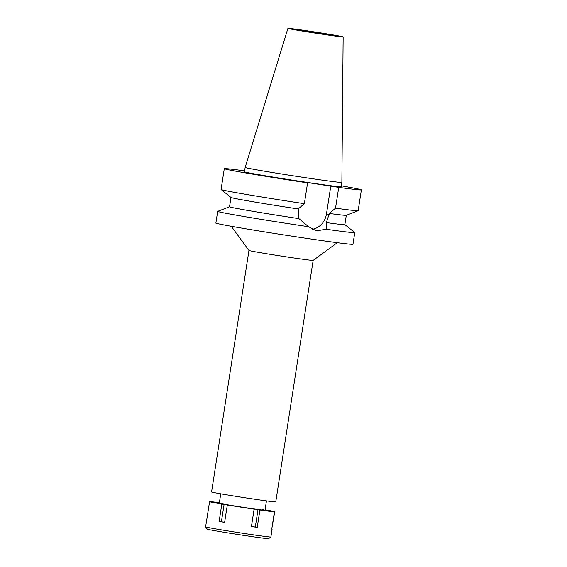 <?xml version="1.0" encoding="UTF-8"?>
<svg xmlns="http://www.w3.org/2000/svg" width="567" height="567" viewBox="0 0 567 567"><rect width="100%" height="100%" fill="white"/><g stroke="black" fill="none" stroke-linecap="round" stroke-linejoin="round"><path stroke-width="0.85" d="M290.999 29.073A27.939 0.539 -171.2 0 1 287.937 28.35A27.939 0.539 -171.2 0 1 309.128 31.107A27.939 0.539 -171.2 0 1 340.094 36.175A27.939 0.539 -171.2 0 1 343.155 36.898A27.939 0.539 -171.2 0 1 322.042 34.162A27.939 0.539 -171.2 0 1 290.999 29.073M343.155 36.898L341.88 182.397A48.939 0.943 -171.2 0 1 304.833 177.584A48.939 0.943 -171.2 0 1 250.515 168.69A48.939 0.943 -171.2 0 1 245.157 167.428A48.939 0.943 -171.2 0 1 245.157 167.421L287.937 28.35M299.1 30.249A18.718 0.361 8.8 0 0 319.873 33.651A18.718 0.361 8.8 0 0 334.041 35.487A18.718 0.361 8.8 0 0 331.993 35.005A18.718 0.361 8.8 0 0 311.219 31.603A18.718 0.361 8.8 0 0 297.051 29.76A18.718 0.361 8.8 0 0 299.1 30.249M215.134 492.78A32.482 0.624 8.8 0 0 251.181 498.677A32.482 0.624 8.8 0 0 275.768 501.873L313.154 260.388A32.482 0.624 -171.2 0 1 313.147 260.388A32.482 0.624 -171.2 0 1 288.27 257.142A32.482 0.624 -171.2 0 1 252.521 251.28A32.482 0.624 -171.2 0 1 248.963 250.451L211.576 491.936A32.482 0.624 8.8 0 0 215.134 492.78M341.355 185.82A69.358 1.332 -171.2 0 1 361.392 189.874A69.358 1.332 -171.2 0 1 338.747 187.365L299.674 181.334L307.59 182.857A69.358 1.332 -171.2 0 1 224.298 168.654L221.08 189.463A69.358 1.332 8.8 0 0 221.109 189.513L231.01 197.472A58.351 1.12 -171.2 0 0 298.214 208.954L298.894 218.621L308.597 226.715A69.358 1.332 -171.2 0 1 225.283 213.164A69.358 1.332 -171.2 0 1 217.685 211.371L215.878 223.044A69.358 1.332 8.8 0 0 223.476 224.837A69.358 1.332 8.8 0 0 300.46 237.445A69.358 1.332 8.8 0 0 352.972 244.264L354.779 232.59A69.358 1.332 -171.2 0 1 325.954 229.224C326.89 227.594 327.024 225.382 326.358 222.59A58.351 1.12 8.8 0 0 344.871 224.624L346.317 215.297M217.685 211.371A69.358 1.332 -171.2 0 1 217.735 211.328L229.543 206.757M344.871 224.61L354.744 232.541A69.358 1.332 -171.2 0 1 354.779 232.59M308.597 226.715L316.485 230.889L325.954 229.224M330.823 185.841L326.464 214.014A17.726 15.734 -79.1 0 1 312.098 229.288M326.358 222.59L329.363 213.454L335.522 208.174L338.747 187.365M230.982 197.444L229.543 206.771A58.351 1.12 8.8 0 0 298.894 218.621M307.59 182.857L304.373 203.673L298.214 208.954M221.109 189.513A69.358 1.332 8.8 0 0 304.373 203.673M224.298 168.654A69.358 1.332 -171.2 0 1 244.625 170.844M245.157 167.428L244.483 171.773A48.939 0.943 8.8 0 0 249.841 173.041A48.939 0.943 8.8 0 0 304.16 181.936A48.939 0.943 8.8 0 0 341.206 186.749L341.88 182.397M335.522 208.174A69.358 1.332 8.8 0 0 358.124 210.726L346.281 215.311A58.351 1.12 -171.2 0 1 329.363 213.454M358.124 210.726A69.358 1.332 8.8 0 0 358.167 210.683L361.392 189.874M251.436 526.459L255.306 527.019L257.999 509.613L254.115 509.145A33.028 0.631 -171.2 0 1 227.324 504.97L221.832 504.049A33.028 0.631 -171.2 0 1 213.135 502.497A33.028 0.631 -171.2 0 1 209.563 501.682L213.745 502.334L209.875 501.604A33.028 0.631 -171.2 0 1 219.379 502.709M257.999 509.613L259.92 509.981A33.028 0.631 -171.2 0 0 274.435 511.788L271.742 529.188A33.028 0.631 -171.2 0 0 272.103 529.153L270.891 536.984A33.028 0.631 8.8 0 0 270.891 536.984A33.028 0.631 8.8 0 1 245.582 533.689A33.028 0.631 8.8 0 1 209.223 527.735A33.028 0.631 8.8 0 1 205.615 526.892A33.028 0.631 8.8 0 0 205.615 526.892L206.82 519.046A33.028 0.631 -171.2 0 1 206.877 519.018M265.072 509.783A33.028 0.631 -171.2 0 1 271.182 510.895A33.028 0.631 -171.2 0 1 274.754 511.703L270.572 511.051L274.435 511.788M220.754 493.8L219.309 503.156A23.119 0.447 8.8 0 0 221.839 503.758A23.119 0.447 8.8 0 0 247.503 507.961A23.119 0.447 8.8 0 0 265.002 510.229A23.119 0.447 8.8 0 0 262.471 509.634M206.82 519.046A33.028 0.631 -171.2 0 0 206.863 519.088L209.563 501.682M221.832 504.049L219.138 521.456L224.645 522.278M271.763 529.068L274.754 511.703M255.306 527.019L257.227 527.388L259.92 509.981M257.227 527.388A33.028 0.631 -171.2 0 1 251.422 526.545L254.115 509.145M219.138 521.456A33.028 0.631 -171.2 0 0 224.631 522.377L227.324 504.97M221.406 521.739L224.1 504.332M205.615 526.892L207.267 529.153A31.05 0.595 8.8 0 0 210.662 529.947A31.05 0.595 8.8 0 0 244.838 535.546A31.05 0.595 8.8 0 0 268.623 538.65L270.884 536.999M326.464 214.014L329.2 214.539M266.455 500.874L265.002 510.229M313.147 260.388L337.33 242.697M248.963 250.451L231.265 226.276"/></g></svg>
